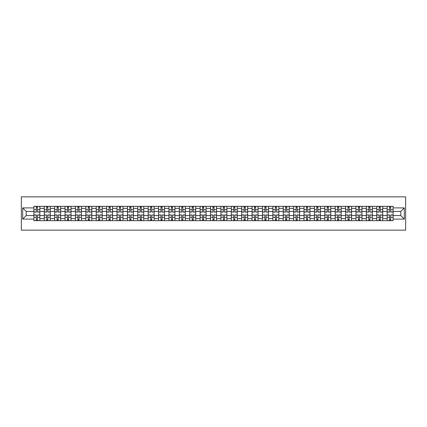 <?xml version="1.0" encoding="UTF-8"?>
<svg xmlns="http://www.w3.org/2000/svg" width="427" height="427" viewBox="0 0 427 427"><rect width="100%" height="100%" fill="white"/><g stroke="black" fill="none" stroke-linecap="round" stroke-linejoin="round"><path stroke-width="0.64" d="M21.35 230.153L405.65 230.153L405.65 196.847L21.35 196.847L21.35 230.153M44.264 220.658L44.264 208.371L39.866 208.371L39.866 220.658M39.866 208.371L39.866 206.342M44.264 208.371L44.264 206.342M50.258 206.342L50.258 220.658M54.651 220.658L54.651 206.342M60.645 206.342L60.645 220.658M65.043 220.658L65.043 206.342M71.037 206.342L71.037 220.658M75.43 220.658L75.43 206.342M81.424 206.342L81.424 220.658M85.822 220.658L85.822 206.342M91.816 206.342L91.816 220.658M96.214 220.658L96.214 206.342M102.208 206.342L102.208 220.658M106.601 220.658L106.601 206.342M112.595 206.342L112.595 220.658M116.993 220.658L116.993 206.342M122.987 206.342L122.987 220.658M127.385 220.658L127.385 206.342M133.379 206.342L133.379 220.658M137.772 220.658L137.772 206.342M143.766 206.342L143.766 220.658M148.164 220.658L148.164 206.342M154.158 206.342L154.158 220.658M158.55 220.658L158.55 206.342M164.544 206.342L164.544 220.658M168.943 220.658L168.943 206.342M174.937 206.342L174.937 220.658M179.335 220.658L179.335 206.342M185.329 206.342L185.329 220.658M189.721 220.658L189.721 206.342M195.715 206.342L195.715 220.658M200.114 220.658L200.114 206.342M206.108 206.342L206.108 220.658M210.5 220.658L210.5 206.342M216.5 206.342L216.5 220.658M220.892 220.658L220.892 206.342M226.886 206.342L226.886 220.658M231.285 220.658L231.285 206.342M237.279 206.342L237.279 220.658M241.671 220.658L241.671 206.342M247.665 206.342L247.665 220.658M252.063 220.658L252.063 206.342M258.057 206.342L258.057 220.658M262.456 220.658L262.456 206.342M268.45 206.342L268.45 220.658M272.842 220.658L272.842 206.342M278.836 206.342L278.836 220.658M283.234 220.658L283.234 206.342M289.228 206.342L289.228 220.658M293.621 220.658L293.621 206.342M299.615 206.342L299.615 220.658M304.013 220.658L304.013 206.342M310.007 206.342L310.007 220.658M314.405 220.658L314.405 206.342M320.399 206.342L320.399 220.658M324.792 220.658L324.792 206.342M330.786 206.342L330.786 220.658M335.184 220.658L335.184 206.342M341.178 206.342L341.178 220.658M345.576 220.658L345.576 206.342M351.57 206.342L351.57 220.658M355.963 220.658L355.963 206.342M361.957 206.342L361.957 220.658M366.355 220.658L366.355 206.342M372.349 206.342L372.349 220.658M376.742 220.658L376.742 206.342M382.736 206.342L382.736 220.658M387.134 220.658L387.134 206.342M387.134 215.566L382.736 215.566M376.742 215.566L372.349 215.566M366.355 215.566L361.957 215.566M355.963 215.566L351.57 215.566M345.576 215.566L341.178 215.566M335.184 215.566L330.786 215.566M324.792 215.566L320.399 215.566M314.405 215.566L310.007 215.566M304.013 215.566L299.615 215.566M293.621 215.566L289.228 215.566M283.234 215.566L278.836 215.566M272.842 215.566L268.45 215.566M262.456 215.566L258.057 215.566M252.063 215.566L247.665 215.566M241.671 215.566L237.279 215.566M231.285 215.566L226.886 215.566M220.892 215.566L216.5 215.566M210.5 215.566L206.108 215.566M200.114 215.566L195.715 215.566M189.721 215.566L185.329 215.566M179.335 215.566L174.937 215.566M168.943 215.566L164.544 215.566M158.55 215.566L154.158 215.566M148.164 215.566L143.766 215.566M137.772 215.566L133.379 215.566M127.385 215.566L122.987 215.566M116.993 215.566L112.595 215.566M106.601 215.566L102.208 215.566M96.214 215.566L91.816 215.566M85.822 215.566L81.424 215.566M75.43 215.566L71.037 215.566M65.043 215.566L60.645 215.566M54.651 215.566L50.258 215.566M44.264 215.566L39.866 215.566M387.134 211.434L382.736 211.434M376.742 211.434L372.349 211.434M366.355 211.434L361.957 211.434M355.963 211.434L351.57 211.434M345.576 211.434L341.178 211.434M335.184 211.434L330.786 211.434M324.792 211.434L320.399 211.434M314.405 211.434L310.007 211.434M304.013 211.434L299.615 211.434M293.621 211.434L289.228 211.434M283.234 211.434L278.836 211.434M272.842 211.434L268.45 211.434M262.456 211.434L258.057 211.434M252.063 211.434L247.665 211.434M241.671 211.434L237.279 211.434M231.285 211.434L226.886 211.434M220.892 211.434L216.5 211.434M210.5 211.434L206.108 211.434M200.114 211.434L195.715 211.434M189.721 211.434L185.329 211.434M179.335 211.434L174.937 211.434M168.943 211.434L164.544 211.434M158.55 211.434L154.158 211.434M148.164 211.434L143.766 211.434M137.772 211.434L133.379 211.434M127.385 211.434L122.987 211.434M116.993 211.434L112.595 211.434M106.601 211.434L102.208 211.434M96.214 211.434L91.816 211.434M85.822 211.434L81.424 211.434M75.43 211.434L71.037 211.434M65.043 211.434L60.645 211.434M54.651 211.434L50.258 211.434M44.264 211.434L39.866 211.434M26.212 215.566L33.872 215.566L33.872 211.434L26.212 211.434L26.212 215.566L22.684 219.094L22.684 207.906L33.872 207.906L33.872 211.434M393.128 211.434L393.128 215.566L400.788 215.566L400.788 211.434L393.128 211.434L393.128 206.342L33.872 206.342L33.872 207.906M393.128 207.906L404.316 207.906L404.316 219.094L393.128 219.094L393.128 215.566M33.872 215.566L33.872 220.658L393.128 220.658L393.128 219.094M33.872 219.094L22.684 219.094M37.437 219.659L36.3 219.659M36.3 207.341L37.437 207.341M47.824 219.659L46.692 219.659M46.692 207.341L47.824 207.341M58.216 219.659L57.085 219.659M57.085 207.341L58.216 207.341M68.603 219.659L67.471 219.659M67.471 207.341L68.603 207.341M78.995 219.659L77.863 219.659M77.863 207.341L78.995 207.341M89.387 219.659L88.25 219.659M88.25 207.341L89.387 207.341M99.774 219.659L98.642 219.659M98.642 207.341L99.774 207.341M110.166 219.659L109.034 219.659M109.034 207.341L110.166 207.341M120.553 219.659L119.421 219.659M119.421 207.341L120.553 207.341M130.945 219.659L129.813 219.659M129.813 207.341L130.945 207.341M141.337 219.659L140.205 219.659M140.205 207.341L141.337 207.341M151.724 219.659L150.592 219.659M150.592 207.341L151.724 207.341M162.116 219.659L160.984 219.659M160.984 207.341L162.116 207.341M172.508 219.659L171.371 219.659M171.371 207.341L172.508 207.341M182.895 219.659L181.763 219.659M181.763 207.341L182.895 207.341M193.287 219.659L192.155 219.659M192.155 207.341L193.287 207.341M203.674 219.659L202.542 219.659M202.542 207.341L203.674 207.341M214.066 219.659L212.934 219.659M212.934 207.341L214.066 207.341M224.458 219.659L223.326 219.659M223.326 207.341L224.458 207.341M234.845 219.659L233.713 219.659M233.713 207.341L234.845 207.341M245.237 219.659L244.105 219.659M244.105 207.341L245.237 207.341M255.629 219.659L254.492 219.659M254.492 207.341L255.629 207.341M266.016 219.659L264.884 219.659M264.884 207.341L266.016 207.341M276.408 219.659L275.276 219.659M275.276 207.341L276.408 207.341M286.795 219.659L285.663 219.659M285.663 207.341L286.795 207.341M297.187 219.659L296.055 219.659M296.055 207.341L297.187 207.341M307.579 219.659L306.447 219.659M306.447 207.341L307.579 207.341M317.966 219.659L316.834 219.659M316.834 207.341L317.966 207.341M328.358 219.659L327.226 219.659M327.226 207.341L328.358 207.341M338.75 219.659L337.613 219.659M337.613 207.341L338.75 207.341M349.137 219.659L348.005 219.659M348.005 207.341L349.137 207.341M359.529 219.659L358.397 219.659M358.397 207.341L359.529 207.341M369.915 219.659L368.784 219.659M368.784 207.341L369.915 207.341M380.308 219.659L379.176 219.659M379.176 207.341L380.308 207.341M390.7 219.659L389.563 219.659M389.563 207.341L390.7 207.341M22.684 207.906L26.212 211.434M400.788 215.566L404.316 219.094M400.788 211.434L404.316 207.906M37.437 212.07L37.437 206.406L39.834 206.406L39.834 212.07L37.437 212.07M36.3 207.271L37.437 207.271M36.3 206.406L33.904 206.406L33.904 212.07L36.3 212.07L36.3 206.406L37.437 206.406M36.3 214.93L36.3 220.594L33.904 220.594L33.904 214.93L36.3 214.93M37.437 219.729L36.3 219.729M37.437 220.594L39.834 220.594L39.834 214.93L37.437 214.93L37.437 220.594L36.3 220.594M47.824 212.07L47.824 206.406L50.221 206.406L50.221 212.07L47.824 212.07M46.692 207.271L47.824 207.271M46.692 206.406L44.296 206.406L44.296 212.07L46.692 212.07L46.692 206.406L47.824 206.406M58.216 212.07L58.216 206.406L60.613 206.406L60.613 212.07L58.216 212.07M57.085 207.271L58.216 207.271M57.085 206.406L54.683 206.406L54.683 212.07L57.085 212.07L57.085 206.406L58.216 206.406M46.692 214.93L46.692 220.594L44.296 220.594L44.296 214.93L46.692 214.93M47.824 219.729L46.692 219.729M47.824 220.594L50.221 220.594L50.221 214.93L47.824 214.93L47.824 220.594L46.692 220.594M57.085 214.93L57.085 220.594L54.683 220.594L54.683 214.93L57.085 214.93M58.216 219.729L57.085 219.729M58.216 220.594L60.613 220.594L60.613 214.93L58.216 214.93L58.216 220.594L57.085 220.594M68.603 212.07L68.603 206.406L71.005 206.406L71.005 212.07L68.603 212.07M67.471 207.271L68.603 207.271M67.471 206.406L65.075 206.406L65.075 212.07L67.471 212.07L67.471 206.406L68.603 206.406M78.995 212.07L78.995 206.406L81.392 206.406L81.392 212.07L78.995 212.07M77.863 207.271L78.995 207.271M77.863 206.406L75.467 206.406L75.467 212.07L77.863 212.07L77.863 206.406L78.995 206.406M89.387 212.07L89.387 206.406L91.784 206.406L91.784 212.07L89.387 212.07M88.25 207.271L89.387 207.271M88.25 206.406L85.854 206.406L85.854 212.07L88.25 212.07L88.25 206.406L89.387 206.406M67.471 214.93L67.471 220.594L65.075 220.594L65.075 214.93L67.471 214.93M68.603 219.729L67.471 219.729M68.603 220.594L71.005 220.594L71.005 214.93L68.603 214.93L68.603 220.594L67.471 220.594M77.863 214.93L77.863 220.594L75.467 220.594L75.467 214.93L77.863 214.93M78.995 219.729L77.863 219.729M78.995 220.594L81.392 220.594L81.392 214.93L78.995 214.93L78.995 220.594L77.863 220.594M88.25 214.93L88.25 220.594L85.854 220.594L85.854 214.93L88.25 214.93M89.387 219.729L88.25 219.729M89.387 220.594L91.784 220.594L91.784 214.93L89.387 214.93L89.387 220.594L88.25 220.594M99.774 212.07L99.774 206.406L102.17 206.406L102.17 212.07L99.774 212.07M98.642 207.271L99.774 207.271M98.642 206.406L96.246 206.406L96.246 212.07L98.642 212.07L98.642 206.406L99.774 206.406M98.642 214.93L98.642 220.594L96.246 220.594L96.246 214.93L98.642 214.93M99.774 219.729L98.642 219.729M99.774 220.594L102.17 220.594L102.17 214.93L99.774 214.93L99.774 220.594L98.642 220.594M110.166 212.07L110.166 206.406L112.563 206.406L112.563 212.07L110.166 212.07M109.034 207.271L110.166 207.271M109.034 206.406L106.638 206.406L106.638 212.07L109.034 212.07L109.034 206.406L110.166 206.406M109.034 214.93L109.034 220.594L106.638 220.594L106.638 214.93L109.034 214.93M110.166 219.729L109.034 219.729M110.166 220.594L112.563 220.594L112.563 214.93L110.166 214.93L110.166 220.594L109.034 220.594M120.553 212.07L120.553 206.406L122.955 206.406L122.955 212.07L120.553 212.07M119.421 207.271L120.553 207.271M119.421 206.406L117.025 206.406L117.025 212.07L119.421 212.07L119.421 206.406L120.553 206.406M119.421 214.93L119.421 220.594L117.025 220.594L117.025 214.93L119.421 214.93M120.553 219.729L119.421 219.729M120.553 220.594L122.955 220.594L122.955 214.93L120.553 214.93L120.553 220.594L119.421 220.594M130.945 212.07L130.945 206.406L133.341 206.406L133.341 212.07L130.945 212.07M129.813 207.271L130.945 207.271M129.813 206.406L127.417 206.406L127.417 212.07L129.813 212.07L129.813 206.406L130.945 206.406M129.813 214.93L129.813 220.594L127.417 220.594L127.417 214.93L129.813 214.93M130.945 219.729L129.813 219.729M130.945 220.594L133.341 220.594L133.341 214.93L130.945 214.93L130.945 220.594L129.813 220.594M141.337 212.07L141.337 206.406L143.734 206.406L143.734 212.07L141.337 212.07M140.205 207.271L141.337 207.271M140.205 206.406L137.804 206.406L137.804 212.07L140.205 212.07L140.205 206.406L141.337 206.406M140.205 214.93L140.205 220.594L137.804 220.594L137.804 214.93L140.205 214.93M141.337 219.729L140.205 219.729M141.337 220.594L143.734 220.594L143.734 214.93L141.337 214.93L141.337 220.594L140.205 220.594M151.724 212.07L151.724 206.406L154.126 206.406L154.126 212.07L151.724 212.07M150.592 207.271L151.724 207.271M150.592 206.406L148.196 206.406L148.196 212.07L150.592 212.07L150.592 206.406L151.724 206.406M150.592 214.93L150.592 220.594L148.196 220.594L148.196 214.93L150.592 214.93M151.724 219.729L150.592 219.729M151.724 220.594L154.126 220.594L154.126 214.93L151.724 214.93L151.724 220.594L150.592 220.594M162.116 212.07L162.116 206.406L164.512 206.406L164.512 212.07L162.116 212.07M160.984 207.271L162.116 207.271M160.984 206.406L158.588 206.406L158.588 212.07L160.984 212.07L160.984 206.406L162.116 206.406M160.984 214.93L160.984 220.594L158.588 220.594L158.588 214.93L160.984 214.93M162.116 219.729L160.984 219.729M162.116 220.594L164.512 220.594L164.512 214.93L162.116 214.93L162.116 220.594L160.984 220.594M172.508 212.07L172.508 206.406L174.905 206.406L174.905 212.07L172.508 212.07M171.371 207.271L172.508 207.271M171.371 206.406L168.975 206.406L168.975 212.07L171.371 212.07L171.371 206.406L172.508 206.406M171.371 214.93L171.371 220.594L168.975 220.594L168.975 214.93L171.371 214.93M172.508 219.729L171.371 219.729M172.508 220.594L174.905 220.594L174.905 214.93L172.508 214.93L172.508 220.594L171.371 220.594M182.895 212.07L182.895 206.406L185.291 206.406L185.291 212.07L182.895 212.07M181.763 207.271L182.895 207.271M181.763 206.406L179.367 206.406L179.367 212.07L181.763 212.07L181.763 206.406L182.895 206.406M181.763 214.93L181.763 220.594L179.367 220.594L179.367 214.93L181.763 214.93M182.895 219.729L181.763 219.729M182.895 220.594L185.291 220.594L185.291 214.93L182.895 214.93L182.895 220.594L181.763 220.594M193.287 212.07L193.287 206.406L195.683 206.406L195.683 212.07L193.287 212.07M192.155 207.271L193.287 207.271M192.155 206.406L189.753 206.406L189.753 212.07L192.155 212.07L192.155 206.406L193.287 206.406M192.155 214.93L192.155 220.594L189.753 220.594L189.753 214.93L192.155 214.93M193.287 219.729L192.155 219.729M193.287 220.594L195.683 220.594L195.683 214.93L193.287 214.93L193.287 220.594L192.155 220.594M203.674 212.07L203.674 206.406L206.076 206.406L206.076 212.07L203.674 212.07M202.542 207.271L203.674 207.271M202.542 206.406L200.146 206.406L200.146 212.07L202.542 212.07L202.542 206.406L203.674 206.406M202.542 214.93L202.542 220.594L200.146 220.594L200.146 214.93L202.542 214.93M203.674 219.729L202.542 219.729M203.674 220.594L206.076 220.594L206.076 214.93L203.674 214.93L203.674 220.594L202.542 220.594M214.066 212.07L214.066 206.406L216.462 206.406L216.462 212.07L214.066 212.07M212.934 207.271L214.066 207.271M212.934 206.406L210.538 206.406L210.538 212.07L212.934 212.07L212.934 206.406L214.066 206.406M212.934 214.93L212.934 220.594L210.538 220.594L210.538 214.93L212.934 214.93M214.066 219.729L212.934 219.729M214.066 220.594L216.462 220.594L216.462 214.93L214.066 214.93L214.066 220.594L212.934 220.594M224.458 212.07L224.458 206.406L226.854 206.406L226.854 212.07L224.458 212.07M223.326 207.271L224.458 207.271M223.326 206.406L220.924 206.406L220.924 212.07L223.326 212.07L223.326 206.406L224.458 206.406M223.326 214.93L223.326 220.594L220.924 220.594L220.924 214.93L223.326 214.93M224.458 219.729L223.326 219.729M224.458 220.594L226.854 220.594L226.854 214.93L224.458 214.93L224.458 220.594L223.326 220.594M234.845 212.07L234.845 206.406L237.247 206.406L237.247 212.07L234.845 212.07M233.713 207.271L234.845 207.271M233.713 206.406L231.317 206.406L231.317 212.07L233.713 212.07L233.713 206.406L234.845 206.406M233.713 214.93L233.713 220.594L231.317 220.594L231.317 214.93L233.713 214.93M234.845 219.729L233.713 219.729M234.845 220.594L237.247 220.594L237.247 214.93L234.845 214.93L234.845 220.594L233.713 220.594M245.237 212.07L245.237 206.406L247.633 206.406L247.633 212.07L245.237 212.07M244.105 207.271L245.237 207.271M244.105 206.406L241.709 206.406L241.709 212.07L244.105 212.07L244.105 206.406L245.237 206.406M244.105 214.93L244.105 220.594L241.709 220.594L241.709 214.93L244.105 214.93M245.237 219.729L244.105 219.729M245.237 220.594L247.633 220.594L247.633 214.93L245.237 214.93L245.237 220.594L244.105 220.594M255.629 212.07L255.629 206.406L258.025 206.406L258.025 212.07L255.629 212.07M254.492 207.271L255.629 207.271M254.492 206.406L252.095 206.406L252.095 212.07L254.492 212.07L254.492 206.406L255.629 206.406M254.492 214.93L254.492 220.594L252.095 220.594L252.095 214.93L254.492 214.93M255.629 219.729L254.492 219.729M255.629 220.594L258.025 220.594L258.025 214.93L255.629 214.93L255.629 220.594L254.492 220.594M266.016 212.07L266.016 206.406L268.412 206.406L268.412 212.07L266.016 212.07M264.884 207.271L266.016 207.271M264.884 206.406L262.488 206.406L262.488 212.07L264.884 212.07L264.884 206.406L266.016 206.406M264.884 214.93L264.884 220.594L262.488 220.594L262.488 214.93L264.884 214.93M266.016 219.729L264.884 219.729M266.016 220.594L268.412 220.594L268.412 214.93L266.016 214.93L266.016 220.594L264.884 220.594M276.408 212.07L276.408 206.406L278.804 206.406L278.804 212.07L276.408 212.07M275.276 207.271L276.408 207.271M275.276 206.406L272.874 206.406L272.874 212.07L275.276 212.07L275.276 206.406L276.408 206.406M275.276 214.93L275.276 220.594L272.874 220.594L272.874 214.93L275.276 214.93M276.408 219.729L275.276 219.729M276.408 220.594L278.804 220.594L278.804 214.93L276.408 214.93L276.408 220.594L275.276 220.594M286.795 212.07L286.795 206.406L289.196 206.406L289.196 212.07L286.795 212.07M285.663 207.271L286.795 207.271M285.663 206.406L283.266 206.406L283.266 212.07L285.663 212.07L285.663 206.406L286.795 206.406M285.663 214.93L285.663 220.594L283.266 220.594L283.266 214.93L285.663 214.93M286.795 219.729L285.663 219.729M286.795 220.594L289.196 220.594L289.196 214.93L286.795 214.93L286.795 220.594L285.663 220.594M297.187 212.07L297.187 206.406L299.583 206.406L299.583 212.07L297.187 212.07M296.055 207.271L297.187 207.271M296.055 206.406L293.659 206.406L293.659 212.07L296.055 212.07L296.055 206.406L297.187 206.406M296.055 214.93L296.055 220.594L293.659 220.594L293.659 214.93L296.055 214.93M297.187 219.729L296.055 219.729M297.187 220.594L299.583 220.594L299.583 214.93L297.187 214.93L297.187 220.594L296.055 220.594M307.579 212.07L307.579 206.406L309.975 206.406L309.975 212.07L307.579 212.07M306.447 207.271L307.579 207.271M306.447 206.406L304.045 206.406L304.045 212.07L306.447 212.07L306.447 206.406L307.579 206.406M306.447 214.93L306.447 220.594L304.045 220.594L304.045 214.93L306.447 214.93M307.579 219.729L306.447 219.729M307.579 220.594L309.975 220.594L309.975 214.93L307.579 214.93L307.579 220.594L306.447 220.594M317.966 212.07L317.966 206.406L320.362 206.406L320.362 212.07L317.966 212.07M316.834 207.271L317.966 207.271M316.834 206.406L314.437 206.406L314.437 212.07L316.834 212.07L316.834 206.406L317.966 206.406M316.834 214.93L316.834 220.594L314.437 220.594L314.437 214.93L316.834 214.93M317.966 219.729L316.834 219.729M317.966 220.594L320.362 220.594L320.362 214.93L317.966 214.93L317.966 220.594L316.834 220.594M328.358 212.07L328.358 206.406L330.754 206.406L330.754 212.07L328.358 212.07M327.226 207.271L328.358 207.271M327.226 206.406L324.83 206.406L324.83 212.07L327.226 212.07L327.226 206.406L328.358 206.406M327.226 214.93L327.226 220.594L324.83 220.594L324.83 214.93L327.226 214.93M328.358 219.729L327.226 219.729M328.358 220.594L330.754 220.594L330.754 214.93L328.358 214.93L328.358 220.594L327.226 220.594M338.75 212.07L338.75 206.406L341.146 206.406L341.146 212.07L338.75 212.07M337.613 207.271L338.75 207.271M337.613 206.406L335.216 206.406L335.216 212.07L337.613 212.07L337.613 206.406L338.75 206.406M337.613 214.93L337.613 220.594L335.216 220.594L335.216 214.93L337.613 214.93M338.75 219.729L337.613 219.729M338.75 220.594L341.146 220.594L341.146 214.93L338.75 214.93L338.75 220.594L337.613 220.594M349.137 212.07L349.137 206.406L351.533 206.406L351.533 212.07L349.137 212.07M348.005 207.271L349.137 207.271M348.005 206.406L345.608 206.406L345.608 212.07L348.005 212.07L348.005 206.406L349.137 206.406M348.005 214.93L348.005 220.594L345.608 220.594L345.608 214.93L348.005 214.93M349.137 219.729L348.005 219.729M349.137 220.594L351.533 220.594L351.533 214.93L349.137 214.93L349.137 220.594L348.005 220.594M359.529 212.07L359.529 206.406L361.925 206.406L361.925 212.07L359.529 212.07M358.397 207.271L359.529 207.271M358.397 206.406L355.995 206.406L355.995 212.07L358.397 212.07L358.397 206.406L359.529 206.406M358.397 214.93L358.397 220.594L355.995 220.594L355.995 214.93L358.397 214.93M359.529 219.729L358.397 219.729M359.529 220.594L361.925 220.594L361.925 214.93L359.529 214.93L359.529 220.594L358.397 220.594M369.915 212.07L369.915 206.406L372.317 206.406L372.317 212.07L369.915 212.07M368.784 207.271L369.915 207.271M368.784 206.406L366.387 206.406L366.387 212.07L368.784 212.07L368.784 206.406L369.915 206.406M368.784 214.93L368.784 220.594L366.387 220.594L366.387 214.93L368.784 214.93M369.915 219.729L368.784 219.729M369.915 220.594L372.317 220.594L372.317 214.93L369.915 214.93L369.915 220.594L368.784 220.594M380.308 212.07L380.308 206.406L382.704 206.406L382.704 212.07L380.308 212.07M379.176 207.271L380.308 207.271M379.176 206.406L376.779 206.406L376.779 212.07L379.176 212.07L379.176 206.406L380.308 206.406M379.176 214.93L379.176 220.594L376.779 220.594L376.779 214.93L379.176 214.93M380.308 219.729L379.176 219.729M380.308 220.594L382.704 220.594L382.704 214.93L380.308 214.93L380.308 220.594L379.176 220.594M390.7 212.07L390.7 206.406L393.096 206.406L393.096 212.07L390.7 212.07M389.563 207.271L390.7 207.271M389.563 206.406L387.166 206.406L387.166 212.07L389.563 212.07L389.563 206.406L390.7 206.406M389.563 214.93L389.563 220.594L387.166 220.594L387.166 214.93L389.563 214.93M390.7 219.729L389.563 219.729M390.7 220.594L393.096 220.594L393.096 214.93L390.7 214.93L390.7 220.594L389.563 220.594M376.742 208.371L372.349 208.371M366.355 208.371L361.957 208.371M355.963 208.371L351.57 208.371M345.576 208.371L341.178 208.371M335.184 208.371L330.786 208.371M324.792 208.371L320.399 208.371M314.405 208.371L310.007 208.371M304.013 208.371L299.615 208.371M293.621 208.371L289.228 208.371M283.234 208.371L278.836 208.371M272.842 208.371L268.45 208.371M262.456 208.371L258.057 208.371M252.063 208.371L247.665 208.371M241.671 208.371L237.279 208.371M231.285 208.371L226.886 208.371M220.892 208.371L216.5 208.371M210.5 208.371L206.108 208.371M200.114 208.371L195.715 208.371M189.721 208.371L185.329 208.371M179.335 208.371L174.937 208.371M168.943 208.371L164.544 208.371M158.55 208.371L154.158 208.371M148.164 208.371L143.766 208.371M137.772 208.371L133.379 208.371M127.385 208.371L122.987 208.371M116.993 208.371L112.595 208.371M106.601 208.371L102.208 208.371M96.214 208.371L91.816 208.371M85.822 208.371L81.424 208.371M75.43 208.371L71.037 208.371M65.043 208.371L60.645 208.371M54.651 208.371L50.258 208.371M387.134 208.371L382.736 208.371M376.742 218.629L372.349 218.629M366.355 218.629L361.957 218.629M355.963 218.629L351.57 218.629M345.576 218.629L341.178 218.629M335.184 218.629L330.786 218.629M324.792 218.629L320.399 218.629M314.405 218.629L310.007 218.629M304.013 218.629L299.615 218.629M293.621 218.629L289.228 218.629M283.234 218.629L278.836 218.629M272.842 218.629L268.45 218.629M262.456 218.629L258.057 218.629M252.063 218.629L247.665 218.629M241.671 218.629L237.279 218.629M231.285 218.629L226.886 218.629M220.892 218.629L216.5 218.629M210.5 218.629L206.108 218.629M200.114 218.629L195.715 218.629M189.721 218.629L185.329 218.629M179.335 218.629L174.937 218.629M168.943 218.629L164.544 218.629M158.55 218.629L154.158 218.629M148.164 218.629L143.766 218.629M137.772 218.629L133.379 218.629M127.385 218.629L122.987 218.629M116.993 218.629L112.595 218.629M106.601 218.629L102.208 218.629M96.214 218.629L91.816 218.629M85.822 218.629L81.424 218.629M75.43 218.629L71.037 218.629M65.043 218.629L60.645 218.629M54.651 218.629L50.258 218.629M44.264 218.629L39.866 218.629M387.134 218.629L382.736 218.629M37.437 211.925L39.834 211.925M37.437 209.678L39.834 209.678M33.904 211.925L36.3 211.925M33.904 209.678L36.3 209.678M36.3 215.075L33.904 215.075M36.3 217.322L33.904 217.322M39.834 215.075L37.437 215.075M39.834 217.322L37.437 217.322M47.824 211.925L50.221 211.925M47.824 209.678L50.221 209.678M44.296 211.925L46.692 211.925M44.296 209.678L46.692 209.678M58.216 211.925L60.613 211.925M58.216 209.678L60.613 209.678M54.683 211.925L57.085 211.925M54.683 209.678L57.085 209.678M46.692 215.075L44.296 215.075M46.692 217.322L44.296 217.322M50.221 215.075L47.824 215.075M50.221 217.322L47.824 217.322M57.085 215.075L54.683 215.075M57.085 217.322L54.683 217.322M60.613 215.075L58.216 215.075M60.613 217.322L58.216 217.322M68.603 211.925L71.005 211.925M68.603 209.678L71.005 209.678M65.075 211.925L67.471 211.925M65.075 209.678L67.471 209.678M78.995 211.925L81.392 211.925M78.995 209.678L81.392 209.678M75.467 211.925L77.863 211.925M75.467 209.678L77.863 209.678M89.387 211.925L91.784 211.925M89.387 209.678L91.784 209.678M85.854 211.925L88.25 211.925M85.854 209.678L88.25 209.678M67.471 215.075L65.075 215.075M67.471 217.322L65.075 217.322M71.005 215.075L68.603 215.075M71.005 217.322L68.603 217.322M77.863 215.075L75.467 215.075M77.863 217.322L75.467 217.322M81.392 215.075L78.995 215.075M81.392 217.322L78.995 217.322M88.25 215.075L85.854 215.075M88.25 217.322L85.854 217.322M91.784 215.075L89.387 215.075M91.784 217.322L89.387 217.322M99.774 211.925L102.17 211.925M99.774 209.678L102.17 209.678M96.246 211.925L98.642 211.925M96.246 209.678L98.642 209.678M98.642 215.075L96.246 215.075M98.642 217.322L96.246 217.322M102.17 215.075L99.774 215.075M102.17 217.322L99.774 217.322M110.166 211.925L112.563 211.925M110.166 209.678L112.563 209.678M106.638 211.925L109.034 211.925M106.638 209.678L109.034 209.678M109.034 215.075L106.638 215.075M109.034 217.322L106.638 217.322M112.563 215.075L110.166 215.075M112.563 217.322L110.166 217.322M120.553 211.925L122.955 211.925M120.553 209.678L122.955 209.678M117.025 211.925L119.421 211.925M117.025 209.678L119.421 209.678M119.421 215.075L117.025 215.075M119.421 217.322L117.025 217.322M122.955 215.075L120.553 215.075M122.955 217.322L120.553 217.322M130.945 211.925L133.341 211.925M130.945 209.678L133.341 209.678M127.417 211.925L129.813 211.925M127.417 209.678L129.813 209.678M129.813 215.075L127.417 215.075M129.813 217.322L127.417 217.322M133.341 215.075L130.945 215.075M133.341 217.322L130.945 217.322M141.337 211.925L143.734 211.925M141.337 209.678L143.734 209.678M137.804 211.925L140.205 211.925M137.804 209.678L140.205 209.678M140.205 215.075L137.804 215.075M140.205 217.322L137.804 217.322M143.734 215.075L141.337 215.075M143.734 217.322L141.337 217.322M151.724 211.925L154.126 211.925M151.724 209.678L154.126 209.678M148.196 211.925L150.592 211.925M148.196 209.678L150.592 209.678M150.592 215.075L148.196 215.075M150.592 217.322L148.196 217.322M154.126 215.075L151.724 215.075M154.126 217.322L151.724 217.322M162.116 211.925L164.512 211.925M162.116 209.678L164.512 209.678M158.588 211.925L160.984 211.925M158.588 209.678L160.984 209.678M160.984 215.075L158.588 215.075M160.984 217.322L158.588 217.322M164.512 215.075L162.116 215.075M164.512 217.322L162.116 217.322M172.508 211.925L174.905 211.925M172.508 209.678L174.905 209.678M168.975 211.925L171.371 211.925M168.975 209.678L171.371 209.678M171.371 215.075L168.975 215.075M171.371 217.322L168.975 217.322M174.905 215.075L172.508 215.075M174.905 217.322L172.508 217.322M182.895 211.925L185.291 211.925M182.895 209.678L185.291 209.678M179.367 211.925L181.763 211.925M179.367 209.678L181.763 209.678M181.763 215.075L179.367 215.075M181.763 217.322L179.367 217.322M185.291 215.075L182.895 215.075M185.291 217.322L182.895 217.322M193.287 211.925L195.683 211.925M193.287 209.678L195.683 209.678M189.753 211.925L192.155 211.925M189.753 209.678L192.155 209.678M192.155 215.075L189.753 215.075M192.155 217.322L189.753 217.322M195.683 215.075L193.287 215.075M195.683 217.322L193.287 217.322M203.674 211.925L206.076 211.925M203.674 209.678L206.076 209.678M200.146 211.925L202.542 211.925M200.146 209.678L202.542 209.678M202.542 215.075L200.146 215.075M202.542 217.322L200.146 217.322M206.076 215.075L203.674 215.075M206.076 217.322L203.674 217.322M214.066 211.925L216.462 211.925M214.066 209.678L216.462 209.678M210.538 211.925L212.934 211.925M210.538 209.678L212.934 209.678M212.934 215.075L210.538 215.075M212.934 217.322L210.538 217.322M216.462 215.075L214.066 215.075M216.462 217.322L214.066 217.322M224.458 211.925L226.854 211.925M224.458 209.678L226.854 209.678M220.924 211.925L223.326 211.925M220.924 209.678L223.326 209.678M223.326 215.075L220.924 215.075M223.326 217.322L220.924 217.322M226.854 215.075L224.458 215.075M226.854 217.322L224.458 217.322M234.845 211.925L237.247 211.925M234.845 209.678L237.247 209.678M231.317 211.925L233.713 211.925M231.317 209.678L233.713 209.678M233.713 215.075L231.317 215.075M233.713 217.322L231.317 217.322M237.247 215.075L234.845 215.075M237.247 217.322L234.845 217.322M245.237 211.925L247.633 211.925M245.237 209.678L247.633 209.678M241.709 211.925L244.105 211.925M241.709 209.678L244.105 209.678M244.105 215.075L241.709 215.075M244.105 217.322L241.709 217.322M247.633 215.075L245.237 215.075M247.633 217.322L245.237 217.322M255.629 211.925L258.025 211.925M255.629 209.678L258.025 209.678M252.095 211.925L254.492 211.925M252.095 209.678L254.492 209.678M254.492 215.075L252.095 215.075M254.492 217.322L252.095 217.322M258.025 215.075L255.629 215.075M258.025 217.322L255.629 217.322M266.016 211.925L268.412 211.925M266.016 209.678L268.412 209.678M262.488 211.925L264.884 211.925M262.488 209.678L264.884 209.678M264.884 215.075L262.488 215.075M264.884 217.322L262.488 217.322M268.412 215.075L266.016 215.075M268.412 217.322L266.016 217.322M276.408 211.925L278.804 211.925M276.408 209.678L278.804 209.678M272.874 211.925L275.276 211.925M272.874 209.678L275.276 209.678M275.276 215.075L272.874 215.075M275.276 217.322L272.874 217.322M278.804 215.075L276.408 215.075M278.804 217.322L276.408 217.322M286.795 211.925L289.196 211.925M286.795 209.678L289.196 209.678M283.266 211.925L285.663 211.925M283.266 209.678L285.663 209.678M285.663 215.075L283.266 215.075M285.663 217.322L283.266 217.322M289.196 215.075L286.795 215.075M289.196 217.322L286.795 217.322M297.187 211.925L299.583 211.925M297.187 209.678L299.583 209.678M293.659 211.925L296.055 211.925M293.659 209.678L296.055 209.678M296.055 215.075L293.659 215.075M296.055 217.322L293.659 217.322M299.583 215.075L297.187 215.075M299.583 217.322L297.187 217.322M307.579 211.925L309.975 211.925M307.579 209.678L309.975 209.678M304.045 211.925L306.447 211.925M304.045 209.678L306.447 209.678M306.447 215.075L304.045 215.075M306.447 217.322L304.045 217.322M309.975 215.075L307.579 215.075M309.975 217.322L307.579 217.322M317.966 211.925L320.362 211.925M317.966 209.678L320.362 209.678M314.437 211.925L316.834 211.925M314.437 209.678L316.834 209.678M316.834 215.075L314.437 215.075M316.834 217.322L314.437 217.322M320.362 215.075L317.966 215.075M320.362 217.322L317.966 217.322M328.358 211.925L330.754 211.925M328.358 209.678L330.754 209.678M324.83 211.925L327.226 211.925M324.83 209.678L327.226 209.678M327.226 215.075L324.83 215.075M327.226 217.322L324.83 217.322M330.754 215.075L328.358 215.075M330.754 217.322L328.358 217.322M338.75 211.925L341.146 211.925M338.75 209.678L341.146 209.678M335.216 211.925L337.613 211.925M335.216 209.678L337.613 209.678M337.613 215.075L335.216 215.075M337.613 217.322L335.216 217.322M341.146 215.075L338.75 215.075M341.146 217.322L338.75 217.322M349.137 211.925L351.533 211.925M349.137 209.678L351.533 209.678M345.608 211.925L348.005 211.925M345.608 209.678L348.005 209.678M348.005 215.075L345.608 215.075M348.005 217.322L345.608 217.322M351.533 215.075L349.137 215.075M351.533 217.322L349.137 217.322M359.529 211.925L361.925 211.925M359.529 209.678L361.925 209.678M355.995 211.925L358.397 211.925M355.995 209.678L358.397 209.678M358.397 215.075L355.995 215.075M358.397 217.322L355.995 217.322M361.925 215.075L359.529 215.075M361.925 217.322L359.529 217.322M369.915 211.925L372.317 211.925M369.915 209.678L372.317 209.678M366.387 211.925L368.784 211.925M366.387 209.678L368.784 209.678M368.784 215.075L366.387 215.075M368.784 217.322L366.387 217.322M372.317 215.075L369.915 215.075M372.317 217.322L369.915 217.322M380.308 211.925L382.704 211.925M380.308 209.678L382.704 209.678M376.779 211.925L379.176 211.925M376.779 209.678L379.176 209.678M379.176 215.075L376.779 215.075M379.176 217.322L376.779 217.322M382.704 215.075L380.308 215.075M382.704 217.322L380.308 217.322M390.7 211.925L393.096 211.925M390.7 209.678L393.096 209.678M387.166 211.925L389.563 211.925M387.166 209.678L389.563 209.678M389.563 215.075L387.166 215.075M389.563 217.322L387.166 217.322M393.096 215.075L390.7 215.075M393.096 217.322L390.7 217.322"/></g></svg>
